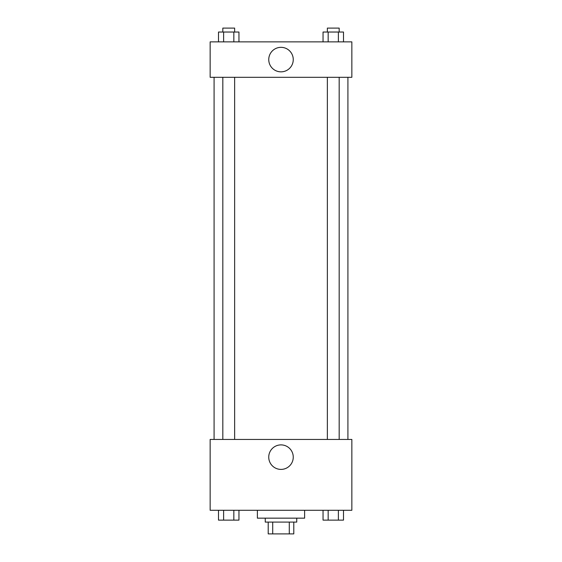<?xml version="1.0" encoding="UTF-8"?>
<svg xmlns="http://www.w3.org/2000/svg" width="562" height="562" viewBox="0 0 562 562"><rect width="100%" height="100%" fill="white"/><g stroke="black" fill="none" stroke-linecap="round" stroke-linejoin="round"><path stroke-width="0.84" d="M289.282 522.091L289.282 533.9L268.207 533.9L268.207 522.091M289.282 533.9L293.793 533.9L293.793 522.091L293.793 533.9M296.743 518.157L296.743 522.091L265.257 522.091L265.257 518.157M272.718 522.091L272.718 533.9M257.382 510.282L257.382 518.157L304.618 518.157L304.618 510.282M351.854 510.282L210.146 510.282L210.146 439.435L351.854 439.435L351.854 510.282M281 469.403A12.259 12.259 0 0 1 270.385 451.019A12.259 12.259 0 0 1 291.615 451.019A12.259 12.259 0 0 1 281 469.403M347.913 77.303L347.913 439.435M327.365 439.435L327.365 77.303M234.635 77.303L234.635 439.435M351.854 77.303L210.146 77.303L210.146 41.876L351.854 41.876L351.854 77.303M293.259 59.586A12.259 12.259 0 0 1 274.874 70.201A12.259 12.259 0 0 1 274.874 48.978A12.259 12.259 0 0 1 293.259 59.586M343.501 41.876L343.501 32.034L323.045 32.034L323.045 41.876M338.387 32.034L338.387 41.876M328.159 32.034L328.159 41.876M327.365 32.034L327.365 28.1L339.174 28.1L339.174 32.034M238.955 41.876L238.955 32.034L218.499 32.034L218.499 41.876M233.841 32.034L233.841 41.876M223.613 32.034L223.613 41.876M222.826 32.034L222.826 28.1L234.635 28.1L234.635 32.034M343.501 510.282L343.501 520.124L323.045 520.124L323.045 510.282M338.387 510.282L338.387 520.124M328.159 510.282L328.159 520.124M339.174 520.124L327.365 520.124M238.955 510.282L238.955 520.124L218.499 520.124L218.499 510.282M233.841 510.282L233.841 520.124M223.613 510.282L223.613 520.124M234.635 520.124L222.826 520.124M214.087 77.303L214.087 439.435M339.174 439.435L339.174 77.303M222.826 77.303L222.826 439.435"/></g></svg>
